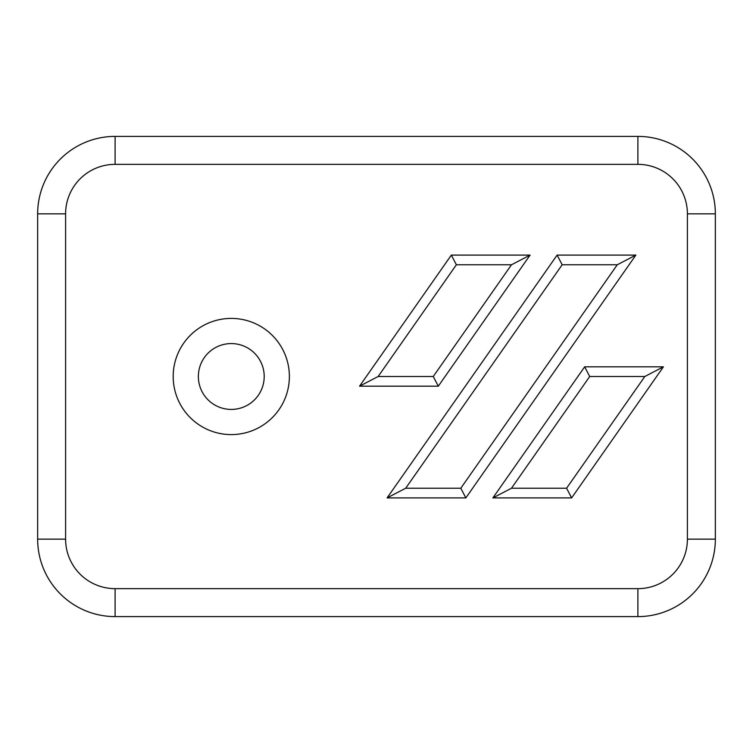 <?xml version="1.0" encoding="UTF-8"?>
<svg xmlns="http://www.w3.org/2000/svg" width="753" height="753" viewBox="0 0 753 753"><rect width="100%" height="100%" fill="white"/><g stroke="black" fill="none" stroke-linecap="round" stroke-linejoin="round"><path stroke-width="1.13" d="M637.895 136.397L115.105 136.397A77.455 77.455 0 0 0 37.65 213.852L37.65 539.148A77.455 77.455 0 0 0 115.105 616.603L637.895 616.603A77.455 77.455 0 0 0 715.35 539.148L715.35 213.852A77.455 77.455 0 0 0 637.895 136.397L637.895 164.352A49.5 49.5 0 0 1 687.404 213.852L687.404 539.148A49.5 49.5 0 0 1 637.895 588.648L115.105 588.648A49.5 49.5 0 0 1 65.596 539.148L65.596 213.852A49.5 49.5 0 0 1 115.105 164.352L637.895 164.352M571.631 497.902L663.421 366.815L644.822 376.5L566.585 488.226L511.485 488.226L492.886 497.902L571.631 497.902L566.585 488.226M663.421 366.815L584.676 366.815L589.712 376.5L644.822 376.5M584.676 366.815L492.886 497.902M511.485 488.226L589.712 376.5M557.116 255.098L387.098 497.902L465.843 497.902L635.861 255.098L557.116 255.098L562.162 264.774L617.262 264.774L460.808 488.226L405.698 488.226L562.162 264.774M173.19 376.5A58.085 58.085 0 0 1 260.322 326.19A58.085 58.085 0 0 1 260.322 426.81A58.085 58.085 0 0 1 173.19 376.5M451.339 255.098L359.548 386.185L438.293 386.185L530.084 255.098L451.339 255.098L456.374 264.774L511.485 264.774L433.257 376.5L378.147 376.5L456.374 264.774M635.861 255.098L617.262 264.774M465.843 497.902L460.808 488.226M387.098 497.902L405.698 488.226M530.084 255.098L511.485 264.774M438.293 386.185L433.257 376.5M359.548 386.185L378.147 376.5M198.359 376.5A32.916 32.916 0 0 0 247.737 405.01A32.916 32.916 0 0 0 247.737 347.99A32.916 32.916 0 0 0 198.359 376.5M37.65 539.148L65.596 539.148M65.596 213.852L37.65 213.852M115.105 616.603L115.105 588.648M637.895 616.603L637.895 588.648M715.35 539.148L687.404 539.148M715.35 213.852L687.404 213.852M115.105 136.397L115.105 164.352"/></g></svg>

